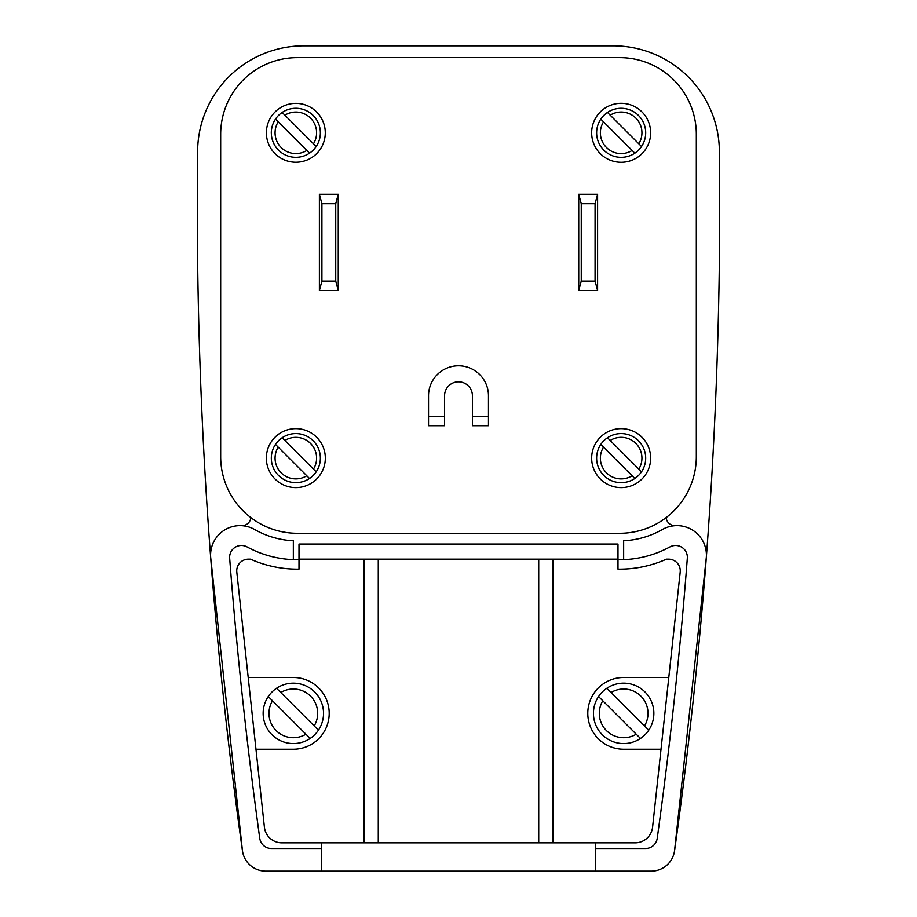 <?xml version="1.0" encoding="UTF-8"?>
<svg xmlns="http://www.w3.org/2000/svg" width="917" height="917" viewBox="0 0 917 917"><rect width="100%" height="100%" fill="white"/><g stroke="black" fill="none" stroke-linecap="round" stroke-linejoin="round"><path stroke-width="1.38" d="M298.999 559.645L293.337 559.645A104.951 104.951 0 0 1 247.017 546.887A11.795 11.795 0 0 0 229.663 558.166A4613.152 4613.152 0 0 0 259.775 838.402A11.703 11.703 0 0 0 271.363 848.5L321.649 848.5L321.649 871.15L651.185 871.15A23.59 23.59 0 0 0 674.534 850.907L706.331 557.318A29.447 29.447 0 0 0 662.372 529.51A86.072 86.072 0 0 1 623.652 540.755L623.652 559.645A104.951 104.951 0 0 0 669.972 546.887A11.795 11.795 0 0 1 687.326 558.166A4613.152 4613.152 0 0 1 657.214 838.402A11.703 11.703 0 0 1 645.625 848.5L595.339 848.5L595.339 842.838M293.337 559.645L293.337 540.755A86.072 86.072 0 0 1 254.628 529.51A29.447 29.447 0 0 0 210.669 557.318L242.466 850.907A23.59 23.59 0 0 0 265.815 871.15L321.649 871.15M321.649 848.5L321.649 842.838M316.205 146.502L313.465 143.774L316.205 146.502A24.541 24.541 0 0 0 282.149 112.447A24.541 24.541 0 0 0 275.478 119.118L278.206 121.846A20.759 20.759 0 0 0 306.794 150.445L309.522 153.173A24.541 24.541 0 0 0 316.205 146.502M641.522 471.819L638.794 469.091L641.522 471.819A24.541 24.541 0 0 0 607.467 437.764A24.541 24.541 0 0 0 600.795 444.436L603.524 447.164A20.759 20.759 0 0 0 632.122 475.763L634.851 478.491A24.541 24.541 0 0 0 641.522 471.819M316.205 471.819L313.465 469.091L316.205 471.819A24.541 24.541 0 0 0 282.149 437.764A24.541 24.541 0 0 0 275.478 444.436L278.206 447.164A20.759 20.759 0 0 0 306.794 475.763L309.522 478.491A24.541 24.541 0 0 0 316.205 471.819M641.522 146.502L638.794 143.774L641.522 146.502A24.541 24.541 0 0 0 607.467 112.447A24.541 24.541 0 0 0 600.795 119.118L603.524 121.846A20.759 20.759 0 0 0 632.122 150.445L634.851 153.173A24.541 24.541 0 0 0 641.522 146.502M632.122 475.763L600.795 444.436A24.541 24.541 0 0 0 634.851 478.491A24.541 24.541 0 0 1 596.623 458.133M306.794 150.445L275.478 119.118A24.541 24.541 0 0 0 309.522 153.173M306.794 475.763L275.478 444.436A24.541 24.541 0 0 0 309.522 478.491M632.122 150.445L600.795 119.118A24.541 24.541 0 0 0 634.851 153.173M325.329 458.133A29.493 29.493 0 0 0 295.836 428.64A29.493 29.493 0 0 0 266.343 458.133A29.493 29.493 0 0 0 295.836 487.615A29.493 29.493 0 0 0 325.329 458.133M650.646 458.133A29.493 29.493 0 0 0 621.153 428.64A29.493 29.493 0 0 0 591.66 458.133A29.493 29.493 0 0 0 621.153 487.615A29.493 29.493 0 0 0 650.646 458.133M488.463 416.284L488.463 395.754A29.963 29.963 0 0 0 458.5 365.791A29.963 29.963 0 0 0 428.537 395.892L428.537 416.284L444.573 416.284L444.573 395.754A13.915 13.915 0 0 1 458.5 381.827A13.915 13.915 0 0 1 472.415 395.754L472.415 416.284L488.463 416.284L488.463 425.717L472.415 425.717L472.415 416.284M650.646 132.805A29.493 29.493 0 0 0 621.153 103.312A29.493 29.493 0 0 0 591.66 132.805A29.493 29.493 0 0 0 621.153 162.298A29.493 29.493 0 0 0 650.646 132.805M325.283 132.805A29.447 29.447 0 0 0 295.836 103.369A29.447 29.447 0 0 0 266.389 132.805A29.447 29.447 0 0 0 295.836 162.252A29.447 29.447 0 0 0 325.283 132.805M428.537 416.284L428.537 425.717L444.573 425.717L444.573 416.284M578.73 194.255L581.252 203.7L595.076 203.7L597.597 194.255L597.597 290.517L578.73 290.517L578.73 194.255L597.597 194.255M595.076 203.7L595.076 281.083L581.252 281.083L578.73 290.517M581.252 281.083L581.252 203.7M597.597 290.517L595.076 281.083M338.258 194.255L338.258 290.517L319.391 290.517L319.391 194.255L338.258 194.255L335.737 203.7L335.737 281.083L321.913 281.083L319.391 290.517M338.258 290.517L335.737 281.083M319.391 194.255L321.913 203.7L335.737 203.7M321.913 281.083L321.913 203.7M284.878 115.175L313.465 143.774A20.759 20.759 0 0 0 284.878 115.175L282.149 112.447A24.541 24.541 0 0 1 320.377 132.805M610.195 440.492L638.794 469.091A20.759 20.759 0 0 0 610.195 440.492L607.467 437.764M284.878 440.492L313.465 469.091A20.759 20.759 0 0 0 284.878 440.492L282.149 437.764A24.541 24.541 0 0 1 320.377 458.133M610.195 115.175L638.794 143.774A20.759 20.759 0 0 0 610.195 115.175L607.467 112.447A24.541 24.541 0 0 1 645.694 132.805M696.324 134.283A76.627 76.627 0 0 0 619.686 57.645L297.303 57.645A76.627 76.627 0 0 0 220.676 134.283L220.676 456.655A76.627 76.627 0 0 0 297.303 533.293L619.686 533.293A76.627 76.627 0 0 0 696.324 456.655L696.324 134.283M318.428 730.173L276.533 688.266A30.204 30.204 0 0 0 268.257 696.542L310.152 738.449A30.204 30.204 0 0 0 307.562 686.718A30.204 30.204 0 0 0 276.533 688.266M268.257 696.542A30.204 30.204 0 0 0 310.152 738.449A30.204 30.204 0 0 1 263.145 713.357M598.56 696.542A30.204 30.204 0 0 0 640.467 738.449A30.204 30.204 0 0 0 648.743 730.173L606.836 688.266A30.204 30.204 0 0 0 598.56 696.542L640.467 738.449M648.743 730.173A30.204 30.204 0 0 0 606.836 688.266M668.791 677.491L623.652 677.491A35.866 35.866 0 0 0 587.786 713.357A35.866 35.866 0 0 0 623.652 749.223L661.019 749.223L680.196 572.116A11.703 11.703 0 0 0 668.562 559.152L666.464 559.152A114.384 114.384 0 0 1 617.989 569.136L617.989 559.152L298.999 559.152L298.999 544.045L617.989 544.045L617.989 559.152M674.534 850.907A23.59 23.59 0 0 0 674.545 850.838A4632.031 4632.031 0 0 0 719.707 205.614A4632.031 4632.031 0 0 0 719.375 150.766A106.166 106.166 0 0 0 613.221 45.85L303.779 45.85A106.166 106.166 0 0 0 197.625 150.766A4632.031 4632.031 0 0 0 197.293 205.614A4632.031 4632.031 0 0 0 210.635 556.963M248.209 677.491L293.337 677.491A35.866 35.866 0 0 1 329.203 713.357A35.866 35.866 0 0 1 293.337 749.223L255.969 749.223L236.804 572.116A11.703 11.703 0 0 1 248.438 559.152L250.524 559.152A114.384 114.384 0 0 0 298.999 569.136L298.999 559.152M538.715 559.152L538.715 842.838L635.137 842.838A17.549 17.549 0 0 0 652.583 827.168L661.019 749.223M538.715 842.838L378.274 842.838L378.274 559.152M364.118 559.152L364.118 842.838L378.274 842.838M552.871 559.152L552.871 842.838M255.969 749.223L264.405 827.168A17.549 17.549 0 0 0 281.863 842.838L364.118 842.838M595.339 871.15L595.339 848.5M623.652 559.645L617.989 559.645M666.155 517.601A8.872 8.872 0 0 0 675.37 525.682M241.618 525.682A8.872 8.872 0 0 0 250.845 517.601M210.669 557.387A4632.031 4632.031 0 0 0 242.466 850.907M600.795 119.118A24.541 24.541 0 0 0 596.623 132.805M275.478 119.118A24.541 24.541 0 0 0 271.294 132.805M314.187 725.932A24.346 24.346 0 0 0 280.762 692.507M272.487 700.783A24.346 24.346 0 0 0 305.911 734.208M602.801 700.783A24.346 24.346 0 0 0 636.226 734.208M644.502 725.932A24.346 24.346 0 0 0 611.077 692.507"/></g></svg>
